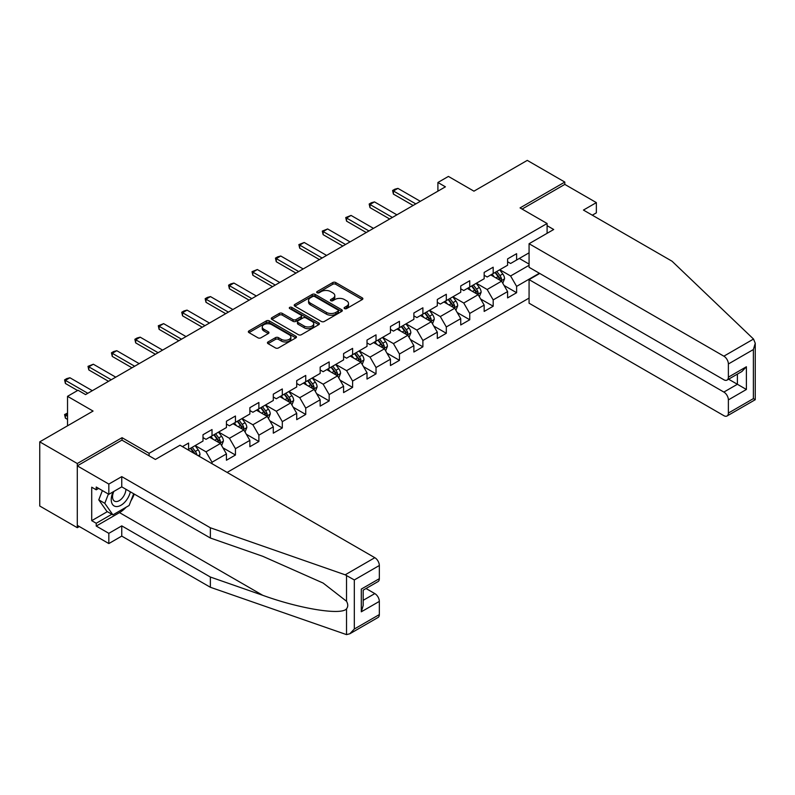 <?xml version="1.0" encoding="UTF-8"?>
<svg xmlns="http://www.w3.org/2000/svg" width="795" height="795" viewBox="0 0 795 795"><rect width="100%" height="100%" fill="white"/><g stroke="black" fill="none" stroke-linecap="round" stroke-linejoin="round"><path stroke-width="1.19" d="M344.533 308.599A1.461 0.845 0 0 0 346.59 308.599L362.262 299.556A2.087 1.202 0 0 0 362.868 298.701A2.087 1.202 0 0 0 362.262 297.857L335.719 282.533A2.087 1.202 0 0 0 332.777 282.533L317.106 291.576A1.461 0.845 0 0 0 316.678 292.172A1.461 0.845 0 0 0 317.106 292.769A1.461 0.845 0 0 0 319.173 292.769L321.2 291.596A6.668 3.856 0 0 1 330.641 291.596L332.847 292.878A6.668 3.856 0 0 1 334.804 295.601A6.668 3.856 0 0 1 332.847 298.324L330.819 299.496A1.461 0.845 0 0 0 330.392 300.083A1.461 0.845 0 0 0 330.819 300.679A1.461 0.845 0 0 0 332.886 300.679L334.914 299.516A6.668 3.856 0 0 1 344.344 299.516L346.56 300.788A6.668 3.856 0 0 1 348.508 303.511A6.668 3.856 0 0 1 346.56 306.234L344.533 307.407A1.461 0.845 0 0 0 344.106 308.003A1.461 0.845 0 0 0 344.533 308.599L344.533 307.407M268.054 341.939A2.087 1.202 0 0 0 267.448 342.794A2.087 1.202 0 0 0 268.054 343.649L275.497 347.942A2.087 1.202 0 0 0 278.449 347.942L295.839 337.895A2.087 1.202 0 0 0 296.455 337.05A2.087 1.202 0 0 0 295.839 336.196L269.306 320.872A2.087 1.202 0 0 0 266.355 320.872L248.964 330.919A2.087 1.202 0 0 0 248.348 331.773A2.087 1.202 0 0 0 248.964 332.618L257.958 337.815A2.087 1.202 0 0 0 260.909 337.815L268.352 333.512A2.087 1.202 0 0 0 268.958 332.668A2.087 1.202 0 0 0 268.352 331.813L263.89 329.239A5.575 3.22 0 0 1 262.261 326.964A5.575 3.22 0 0 1 265.699 323.982A5.575 3.22 0 0 1 271.781 324.688L289.251 334.774A5.575 3.22 0 0 1 290.881 337.05A5.575 3.22 0 0 1 287.442 340.022A5.575 3.22 0 0 1 281.36 339.326L278.449 337.646A2.087 1.202 0 0 0 275.497 337.646L268.054 341.939L268.054 343.649L275.497 339.376L275.497 337.646M592.305 215.187L596.359 212.841L596.359 202.616L564.818 184.4L564.818 182.065L527.274 160.381L473.949 191.168L448.42 176.42L437.906 182.492L445.419 186.825L85.562 394.588L78.049 390.256L67.535 396.327L67.535 425.812M122.052 440.201L122.052 437.687L77.294 463.525L39.75 441.851L93.065 411.065L67.535 396.327M122.052 437.687L149.092 453.299L547.099 223.504L547.099 233.303M564.818 182.065L520.059 207.902L547.099 223.504M321.349 321.468A2.087 1.202 0 0 0 324.3 321.468L341.691 311.431A2.087 1.202 0 0 0 342.307 310.577A2.087 1.202 0 0 0 341.691 309.722L315.158 294.408A2.087 1.202 0 0 0 312.206 294.408L294.816 304.445A2.087 1.202 0 0 0 294.2 305.3A2.087 1.202 0 0 0 294.816 306.154L321.349 321.468M290.304 308.917A1.461 0.845 0 0 1 291.785 309.116L318.745 324.678L301.375 334.705A2.087 1.202 0 0 1 298.423 334.705L271.89 319.391L271.89 317.682A2.087 1.202 0 0 0 271.274 318.537A2.087 1.202 0 0 0 271.89 319.391M271.89 317.682L279.333 313.389A2.087 1.202 0 0 1 282.285 313.389L293.047 319.6A2.087 1.202 0 0 0 295.988 319.6L300.927 316.748A2.087 1.202 0 0 0 301.543 315.893A2.087 1.202 0 0 0 300.927 315.049L289.728 308.579A1.461 0.845 0 0 1 289.3 307.983A1.461 0.845 0 0 1 290.195 307.208A1.461 0.845 0 0 1 291.785 307.387L318.765 322.959A2.087 1.202 0 0 1 319.381 323.813A2.087 1.202 0 0 1 318.765 324.668L318.765 322.959M77.294 463.525L77.294 527.691L39.75 506.017L39.75 441.851M149.092 455.813L149.092 453.299M227.112 472.419L529.072 298.085M529.072 252.82L516.611 260.015L516.611 253.685L507.598 258.892L507.598 265.222L493.178 273.54L493.178 267.209L484.165 272.417L484.165 278.747L469.746 287.065L469.746 280.734L460.732 285.942L460.732 292.272L446.313 300.599L446.313 294.269L437.31 299.467L437.31 305.797L422.89 314.124L422.89 307.794L413.877 312.991L413.877 319.322L399.458 327.649L399.458 321.319L390.444 326.526L390.444 332.857L376.025 341.174L376.025 334.844L367.012 340.051L367.012 346.382L352.602 354.709L352.602 348.379L343.589 353.576L343.589 359.906L329.17 368.234L329.17 361.904L320.156 367.101L320.156 373.431L305.737 381.759L305.737 375.429L296.724 380.636L296.724 386.966L282.305 395.284L282.305 388.954L273.301 394.161L273.301 400.491L258.882 408.809L258.882 402.479L249.869 407.686L249.869 414.016L235.449 422.344L235.449 416.014L226.436 421.211L226.436 427.541L212.017 435.869L212.017 429.538L203.003 434.736L203.003 441.066L188.594 449.394L188.594 443.063L182.433 446.621M539.358 273.241L516.611 286.379L516.611 292.709L507.598 297.906L507.598 291.576L493.178 299.904L493.178 306.234L484.165 311.431L484.165 305.101L469.746 313.429L469.746 319.759L460.732 324.966L460.732 318.636L446.313 326.954L446.313 333.284L437.31 338.491L437.31 332.161L422.89 340.489L422.89 346.819L413.877 352.016L413.877 345.686L399.458 354.014L399.458 360.344L390.444 365.541L390.444 359.211L376.025 367.538L376.025 373.869L367.012 379.076L367.012 372.746L352.602 381.063L352.602 387.394L343.589 392.601L343.589 386.271L329.17 394.588L329.17 400.918L320.156 406.126L320.156 399.796L305.737 408.123L305.737 414.453L296.724 419.651L296.724 413.321L282.305 421.648L282.305 427.978L273.301 433.176L273.301 426.845L258.882 435.173L258.882 441.503L249.869 446.71L249.869 440.38L235.449 448.698L235.449 455.028L226.436 460.235L226.436 453.905L212.017 462.233L212.017 463.704M188.594 449.394L187.918 449.781M209.612 437.25L220.434 443.501L206.014 451.818L195.202 445.578M203.003 437.598L206.014 439.337L212.017 435.869M206.014 451.818L212.017 462.233M220.434 443.501L226.436 453.905M233.044 423.725L243.856 429.976L229.437 438.293L218.625 432.053M226.436 424.073L229.437 425.812L235.449 422.344M229.437 438.293L235.449 448.698M243.856 429.976L249.869 440.38M256.477 410.2L267.289 416.441L252.87 424.769L242.058 418.528M249.869 410.548L252.87 412.277L258.882 408.809M252.87 424.769L258.882 435.173M267.289 416.441L273.301 426.845M279.91 396.675L290.722 402.916L276.302 411.244L265.49 404.993M273.301 397.023L276.302 398.752L282.305 395.284M276.302 411.244L282.305 421.648M290.722 402.916L296.724 413.321M303.332 383.15L314.154 389.391L299.735 397.719L288.913 391.468M296.724 383.488L299.735 385.227L305.737 381.759M299.735 397.719L305.737 408.123M314.154 389.391L320.156 399.796M326.765 369.615L337.577 375.866L323.158 384.184L312.346 377.943M320.156 369.963L323.158 371.702L329.17 368.234M323.158 384.184L329.17 394.588M337.577 375.866L343.589 386.271M350.197 356.09L361.01 362.331L346.59 370.659L335.778 364.418M343.589 356.438L346.59 358.177L352.602 354.709M346.59 370.659L352.602 381.063M361.01 362.331L367.012 372.746M373.62 342.566L384.442 348.806L370.023 357.134L359.211 350.893M367.012 342.913L370.023 344.642L376.025 341.174M370.023 357.134L376.025 367.538M384.442 348.806L390.444 359.211M397.053 329.041L407.865 335.281L393.446 343.609L382.634 337.358M390.444 329.388L393.446 331.118L399.458 327.649M393.446 343.609L399.458 354.014M407.865 335.281L413.877 345.686M420.485 315.516L431.297 321.756L416.878 330.074L406.066 323.833M413.877 315.853L416.878 317.593L422.89 314.124M416.878 330.074L422.89 340.489M431.297 321.756L437.31 332.161M443.918 301.981L454.73 308.231L440.311 316.549L429.499 310.308M437.31 302.329L440.311 304.068L446.313 300.599M440.311 316.549L446.313 326.954M454.73 308.231L460.732 318.636M467.341 288.456L478.163 294.697L463.743 303.024L452.921 296.783M460.732 288.804L463.743 290.533L469.746 287.065M463.743 303.024L469.746 313.429M478.163 294.697L484.165 305.101M490.773 274.931L501.585 281.172L487.166 289.499L476.354 283.259M484.165 275.279L487.166 277.008L493.178 273.54M487.166 289.499L493.178 299.904M501.585 281.172L507.598 291.576M529.072 265.301L510.599 275.974L499.787 269.724M519.314 258.454L529.072 264.089M507.598 261.754L510.599 263.483L516.611 260.015M510.599 275.974L516.611 286.379M77.294 527.691L79.321 526.529M437.906 182.492L437.906 191.168M504.07 285.465L516.611 292.709M480.637 298.99L493.178 306.234M457.204 312.524L469.746 319.759M433.772 326.049L446.313 333.284M410.349 339.574L422.89 346.819M386.917 353.099L399.458 360.344M363.484 366.624L376.025 373.869M340.061 380.159L352.602 387.394M316.629 393.684L329.17 400.918M293.196 407.209L305.737 414.453M269.763 420.734L282.305 427.978M246.341 434.259L258.882 441.503M222.908 447.794L235.449 455.028M345.109 308.808L346.56 307.973A6.668 3.856 0 0 0 348.508 305.25L348.508 303.511M334.804 295.601L334.804 297.33A6.668 3.856 0 0 1 332.847 300.053L331.406 300.888M362.232 299.576L335.719 284.262A2.087 1.202 0 0 0 332.777 284.262L317.692 292.977M341.661 311.441L315.158 296.137A2.087 1.202 0 0 0 312.206 296.137L294.836 306.164M338.004 311.173A1.461 0.845 0 0 0 338.432 310.577A1.461 0.845 0 0 0 338.004 309.98L314.711 296.535A1.461 0.845 0 0 0 312.654 296.535L310.517 297.767A6.668 3.856 0 0 0 308.559 300.49A6.668 3.856 0 0 0 310.517 303.213L326.437 312.405A6.668 3.856 0 0 0 335.868 312.405L338.004 311.173L338.004 312.912A1.461 0.845 0 0 0 338.432 312.316L338.432 310.577M308.559 300.49L308.559 302.229A6.668 3.856 0 0 0 310.517 304.952L310.517 303.213M338.004 312.912L335.868 314.144A6.668 3.856 0 0 1 326.437 314.144L310.517 304.952M271.92 319.401L279.333 315.118L279.333 313.389M301.543 315.893L301.543 317.632A2.087 1.202 0 0 1 300.927 318.487L295.988 321.329A2.087 1.202 0 0 1 293.047 321.329L282.285 315.118A2.087 1.202 0 0 0 279.333 315.118M304.207 326.049A5.575 3.22 0 0 0 310.288 326.745A5.575 3.22 0 0 0 313.727 323.774A5.575 3.22 0 0 0 312.097 321.498L305.946 317.94A2.087 1.202 0 0 0 302.994 317.94L298.055 320.792A2.087 1.202 0 0 0 297.449 321.647A2.087 1.202 0 0 0 298.055 322.492L304.207 326.049L304.207 327.779A5.575 3.22 0 0 0 310.288 328.484A5.575 3.22 0 0 0 313.727 325.503L313.727 323.774M297.449 321.647L297.449 323.376A2.087 1.202 0 0 0 298.055 324.231L298.055 322.492M304.207 327.779L298.055 324.231M290.881 337.05L290.881 338.779A5.575 3.22 0 0 1 287.442 341.761A5.575 3.22 0 0 1 281.36 341.055L278.449 339.376A2.087 1.202 0 0 0 275.497 339.376M262.261 326.964L262.261 328.693A5.575 3.22 0 0 0 263.89 330.968L263.89 329.239M268.322 333.532L263.89 330.968M295.82 337.915L269.306 322.611A2.087 1.202 0 0 0 266.355 322.611L248.994 332.638M502.778 283.229L504.557 278.727A5.625 3.25 -120 0 0 502.768 273.937L499.667 269.793M494.261 276.938L492.155 274.136M500.721 280.675L501.526 278.966A5.625 3.25 -120 0 0 499.916 275.587L496.815 271.443M495.404 272.258L498.843 276.849A2.872 1.66 60 0 1 499.359 277.723L501.526 278.966M495.007 272.486L498.107 276.62A5.625 3.25 60 0 1 499.717 280.009M415.825 203.908L393.416 190.979L393.416 194.099L392.591 190.502L394.847 189.2L397.927 188.375L420.336 201.314M413.122 205.478L393.416 194.099M397.927 188.375L393.416 190.979L392.591 190.502M113.138 491.827A13.803 7.97 120 0 0 116.12 506.544A13.803 7.97 120 0 0 130.35 491.817M113.874 491.399A9.451 5.456 120 0 0 114.5 501.128A9.451 5.456 120 0 0 115.881 501.556A9.451 5.456 120 0 0 125.908 489.253M133.679 493.735L129.108 505.501L112.9 514.862L106.888 511.394L98.779 499.856L102.376 490.585M112.9 514.862L104.791 503.324L108.388 494.053M98.779 499.856L104.791 503.324M753.521 339.058L755.25 343.261L753.382 349.542L728.379 363.981A6.37 3.677 -120 0 0 723.867 356.18L753.521 339.058L672.053 261.227L583.441 210.069L596.359 202.616M539.735 273.46L529.072 279.611L529.072 303.203L723.867 415.666A6.37 3.677 -120 0 0 727.057 415.984A6.37 3.677 -120 0 0 728.379 413.062L728.379 399.885A6.37 3.677 -120 0 0 723.867 392.074L737.392 384.273L746.396 389.48L728.379 399.885M529.072 279.611L723.867 392.074M547.099 225.681L553.708 229.497L529.072 243.717L529.072 267.299L723.867 379.762A6.37 3.677 -120 0 0 727.057 380.08A6.37 3.677 -120 0 0 728.379 377.168L728.379 363.981M529.072 243.717L723.867 356.18M564.818 184.4L522.086 209.075M728.588 379.195L737.392 384.273L737.392 374.117M728.379 377.168L746.396 366.753L741.894 371.513L727.057 380.08M728.379 413.062L753.382 398.623L754.336 399.17M126.127 507.22A23.9 13.793 -60 0 1 119.498 512.606L96.225 526.052L108.835 533.336L121.754 525.873L210.367 577.031L210.367 587.267L346.521 634.619L349.82 633.774L354.322 629.014L379.334 614.585A6.37 3.677 60 0 1 378.013 617.496L349.82 633.774M210.367 577.031L262.748 595.306C299.953 608.831 341.631 615.539 346.521 608.801C348.16 606.744 348.16 604.23 346.521 601.249L323.128 583.063L262.748 556.291L210.367 538.016L121.754 486.858L108.835 494.311L96.225 487.027L96.225 489.8L91.713 487.196L91.713 520.675L96.225 523.269L111.847 514.256M108.835 533.336L108.835 543.561L77.294 525.356L77.294 465.87L121.903 440.112L155.393 459.45L180.028 445.23L374.823 557.693A6.37 3.677 60 0 1 379.334 565.503L379.334 578.681A6.37 3.677 60 0 1 378.013 581.602L363.176 590.168L363.176 605.522L361.308 611.802L361.308 589.085C363.742 590.486 363.742 590.486 361.308 589.085L379.334 578.681M121.754 525.873L121.754 536.108L108.835 543.561M210.367 587.267L121.754 536.108M379.334 565.503L354.322 579.943L345.179 574.815L210.367 527.781L121.754 476.622L108.835 484.076L108.835 494.311M108.835 484.076L77.294 465.87M96.225 526.052L96.225 523.269M121.754 476.622L121.754 486.858M210.367 527.781L210.367 538.016M363.176 600.324L374.823 593.597A6.37 3.677 60 0 1 379.334 601.398L379.334 614.585M374.823 593.597L366.028 588.519M134.266 494.073A23.9 13.793 -60 0 1 130.867 500.969M98.63 488.418L96.225 489.8M91.713 520.675L107.335 511.652M479.345 296.754L481.134 292.252A5.625 3.25 -120 0 0 479.335 287.462L476.235 283.328M470.829 290.473L468.722 287.661M477.288 294.2L478.093 292.49A5.625 3.25 -120 0 0 476.483 289.112L473.383 284.968M471.972 285.783L475.41 290.374A2.872 1.66 60 0 1 475.927 291.248L478.093 292.49M471.584 286.011L474.675 290.145A5.625 3.25 60 0 1 476.294 293.534M455.913 310.279L457.701 305.777A5.625 3.25 -120 0 0 455.903 300.987L452.802 296.853M447.406 303.998L445.299 301.186M453.856 307.725L454.661 306.025A5.625 3.25 -120 0 0 453.051 302.637L449.95 298.503M448.539 299.308L451.977 303.899A2.872 1.66 60 0 1 452.504 304.773L454.661 306.025M448.151 299.536L451.252 303.68A5.625 3.25 60 0 1 452.862 307.059M392.402 217.442L369.993 204.504L369.993 207.624L369.168 204.027L371.414 202.725L374.495 201.9L396.904 214.839M389.699 219.003L369.993 207.624M374.495 201.9L369.993 204.504L369.168 204.027M368.969 230.967L346.56 218.029L346.56 221.149L345.736 217.552L351.062 215.425L373.471 228.364M366.266 232.528L346.56 221.149M351.062 215.425L346.56 218.029L345.736 217.552M432.49 323.813L434.269 319.312A5.625 3.25 -120 0 0 432.48 314.512L429.38 310.378M423.974 317.523L421.867 314.711M430.423 321.25L431.238 319.55A5.625 3.25 -120 0 0 429.618 316.162L426.517 312.028M425.116 312.842L428.555 317.434A2.872 1.66 60 0 1 429.071 318.298L431.238 319.55M424.719 313.061L427.819 317.205A5.625 3.25 60 0 1 429.429 320.594M409.057 337.338L410.846 332.837A5.625 3.25 -120 0 0 409.047 328.047L405.947 323.903M400.541 331.048L398.434 328.236M407 334.774L407.805 333.075A5.625 3.25 -120 0 0 406.195 329.687L403.095 325.553M401.684 326.367L405.122 330.959A2.872 1.66 60 0 1 405.639 331.823L407.805 333.075M401.286 326.596L404.387 330.73A5.625 3.25 60 0 1 405.997 334.119M385.625 350.863L387.413 346.362A5.625 3.25 -120 0 0 385.615 341.572L382.514 337.428M377.108 344.583L375.002 341.771M383.568 348.309L384.373 346.6A5.625 3.25 -120 0 0 382.763 343.221L379.662 339.077M378.251 339.892L381.689 344.483A2.872 1.66 60 0 1 382.216 345.358L384.373 346.6M377.864 340.121L380.964 344.255A5.625 3.25 60 0 1 382.574 347.644M345.537 244.492L323.128 231.554L323.128 234.674L322.303 231.077L327.639 228.95L350.048 241.889M342.834 246.053L323.128 234.674M327.639 228.95L323.128 231.554L322.303 231.077M322.114 258.017L299.705 245.079L299.705 248.209L298.87 244.602L304.207 242.485L326.616 255.424M319.401 259.577L299.705 248.209M304.207 242.485L299.705 245.079L298.87 244.602M298.682 271.552L276.272 258.613L276.272 261.734L275.448 258.137L277.694 256.835L280.774 256.01L303.183 268.948M295.978 273.112L276.272 261.734M280.774 256.01L276.272 258.613L275.448 258.137M362.192 364.388L363.981 359.887A5.625 3.25 -120 0 0 362.182 355.097L359.082 350.963M353.686 358.108L351.579 355.295M360.135 361.834L360.94 360.125A5.625 3.25 -120 0 0 359.33 356.746L356.23 352.602M354.818 353.417L358.257 358.008A2.872 1.66 60 0 1 358.784 358.883L360.94 360.125M354.431 353.646L357.531 357.79A5.625 3.25 60 0 1 359.141 361.168M275.249 285.077L252.84 272.138L252.84 275.259L252.015 271.661L257.351 269.535L279.751 282.473M272.546 286.637L252.84 275.259M257.351 269.535L252.84 272.138L252.015 271.661M338.769 377.913L340.548 373.421A5.625 3.25 -120 0 0 338.759 368.622L335.659 364.488M330.253 371.633L328.146 368.82M336.712 375.359L337.517 373.66A5.625 3.25 -120 0 0 335.907 370.271L332.807 366.137M331.396 366.952L334.834 371.533A2.872 1.66 60 0 1 335.351 372.408L337.517 373.66M330.998 367.171L334.099 371.315A5.625 3.25 60 0 1 335.709 374.693M251.816 298.602L229.407 285.663L229.407 288.784L228.582 285.186L230.838 283.885L233.919 283.06L256.328 295.998M249.113 300.162L229.407 288.784M233.919 283.06L229.407 285.663L228.582 285.186M315.337 391.448L317.125 386.946A5.625 3.25 -120 0 0 315.327 382.147L312.226 378.013M306.82 385.158L304.714 382.345M313.28 388.884L314.085 387.185A5.625 3.25 -120 0 0 312.475 383.796L309.374 379.662M307.963 380.477L311.401 385.068A2.872 1.66 60 0 1 311.918 385.933L314.085 387.185M307.566 380.706L310.666 384.84A5.625 3.25 60 0 1 312.286 388.228M228.394 312.127L205.984 299.188L205.984 302.309L205.16 298.711L207.406 297.409L210.486 296.595L232.895 309.523M225.691 313.687L205.984 302.309M210.486 296.595L205.984 299.188L205.16 298.711M291.904 404.973L293.693 400.471A5.625 3.25 -120 0 0 291.894 395.681L288.794 391.538M283.398 398.683L281.291 395.88M289.847 402.409L290.652 400.71A5.625 3.25 -120 0 0 289.042 397.321L285.942 393.187M284.531 394.002L287.969 398.593A2.872 1.66 60 0 1 288.496 399.468L290.652 400.71M284.143 394.231L287.243 398.365A5.625 3.25 60 0 1 288.853 401.753M204.961 325.652L182.552 312.723L182.552 315.844L181.727 312.246L183.983 310.944L187.054 310.12L209.463 323.058M202.258 327.212L182.552 315.844M187.054 310.12L182.552 312.723L181.727 312.246M268.472 418.498L270.26 413.996A5.625 3.25 -120 0 0 268.472 409.206L265.371 405.062M259.965 412.217L257.858 409.405M266.414 415.944L267.219 414.235A5.625 3.25 -120 0 0 265.609 410.856L262.509 406.712M261.108 407.527L264.546 412.118A2.872 1.66 60 0 1 265.063 412.993L267.219 414.235M260.71 407.755L263.811 411.89A5.625 3.25 60 0 1 265.421 415.278M181.528 339.187L159.119 326.248L159.119 329.368L158.294 325.771L163.631 323.644L186.04 336.583M178.825 340.747L159.119 329.368M163.631 323.644L159.119 326.248L158.294 325.771M245.049 432.023L246.838 427.521A5.625 3.25 -120 0 0 245.039 422.731L241.938 418.597M236.532 425.742L234.426 422.93M242.992 429.469L243.797 427.77A5.625 3.25 -120 0 0 242.187 424.381L239.086 420.237M237.675 421.052L241.114 425.643A2.872 1.66 60 0 1 241.63 426.517L243.797 427.77M237.278 421.28L240.378 425.424A5.625 3.25 60 0 1 241.988 428.803M158.096 352.712L135.697 339.773L135.697 342.893L134.862 339.296L137.118 337.994L140.198 337.169L162.607 350.108M155.393 354.272L135.697 342.893M140.198 337.169L135.697 339.773L134.862 339.296M221.616 445.558L223.405 441.056A5.625 3.25 -120 0 0 221.606 436.256L218.506 432.122M213.1 439.267L210.993 436.455M219.559 442.994L220.364 441.295A5.625 3.25 -120 0 0 218.754 437.906L215.654 433.772M214.243 434.587L217.681 439.178A2.872 1.66 60 0 1 218.208 440.042L220.364 441.295M213.855 434.805L216.956 438.949A5.625 3.25 60 0 1 218.565 442.328M134.673 366.237L112.264 353.298L112.264 356.418L111.439 352.821L113.685 351.519L116.766 350.694L139.175 363.633M131.97 367.797L112.264 356.418M116.766 350.694L112.264 353.298L111.439 352.821M199.346 456.39L199.972 454.581A5.625 3.25 -120 0 0 198.174 449.791L195.073 445.647M196.961 455.008L196.931 454.82A5.625 3.25 -120 0 0 195.322 451.431L192.221 447.297M190.81 448.112L194.248 452.703A2.872 1.66 60 0 1 194.775 453.567L196.931 454.82M190.422 448.34L193.523 452.474A5.625 3.25 60 0 1 194.109 453.359M111.24 379.762L88.831 366.823L88.831 369.953L88.007 366.346L93.343 364.229L115.742 377.158M108.537 381.322L88.831 369.953M93.343 364.229L88.831 366.823L88.007 366.346M67.535 413.807L65.399 415.04L67.535 416.272M65.399 418.16L64.574 414.563L65.399 415.04L65.399 418.16L67.535 419.392M64.574 414.563L67.535 413.072M87.808 393.286L65.399 380.358L65.399 383.478L64.574 379.881L66.83 378.579L69.91 377.754L92.319 390.693M77.602 390.514L65.399 383.478M69.91 377.754L65.399 380.358L64.574 379.881M346.56 307.973L346.56 306.234M330.819 300.679L330.819 299.496M332.847 300.053L332.847 298.324M317.106 292.769L317.106 291.576M332.777 284.262L332.777 282.533M335.719 284.262L335.719 282.533M362.262 299.556L362.262 297.857M294.816 306.154L294.816 304.445M312.206 296.137L312.206 294.408M315.158 296.137L315.158 294.408M341.691 311.431L341.691 309.722M326.437 314.144L326.437 312.405M335.868 314.144L335.868 312.405M282.285 315.118L282.285 313.389M293.047 321.329L293.047 319.6M295.988 321.329L295.988 319.6M300.927 318.487L300.927 316.748M291.785 309.116L291.785 307.387M278.449 339.376L278.449 337.646M281.36 341.055L281.36 339.326M268.352 333.512L268.352 331.813M248.964 332.618L248.964 330.919M266.355 322.611L266.355 320.872M269.306 322.611L269.306 320.872M295.839 337.895L295.839 336.196M501.029 280.854L504.527 278.836M499.916 275.587L502.768 273.937M495.911 277.892L498.107 276.62M753.382 398.623L753.382 349.542M746.396 366.753L746.396 389.48M346.521 634.619L346.521 608.801M346.521 601.249L346.521 575.431M354.322 579.943L354.322 629.014M379.334 601.398L361.308 611.802M345.179 574.815L374.823 557.693M119.498 512.606L262.748 595.306M477.606 294.379L481.094 292.361M476.483 289.112L479.335 287.462M472.478 291.417L474.675 290.145M454.174 307.904L457.662 305.886M453.051 302.637L455.903 300.987M449.046 304.952L451.252 303.68M430.741 321.438L434.239 319.421M429.618 316.162L432.48 314.512M425.613 318.477L427.819 317.205M407.308 334.963L410.806 332.946M406.195 329.687L409.047 328.047M402.191 332.002L404.387 330.73M383.886 348.488L387.374 346.471M382.763 343.221L385.615 341.572M378.758 345.527L380.964 344.255M360.453 362.013L363.941 359.996M359.33 356.746L362.182 355.097M355.325 359.052L357.531 357.79M337.02 375.538L340.518 373.521M335.907 370.271L338.759 368.622M331.903 372.587L334.099 371.315M313.598 389.073L317.086 387.056M312.475 383.796L315.327 382.147M308.47 386.112L310.666 384.84M290.165 402.598L293.653 400.581M289.042 397.321L291.894 395.681M285.037 399.637L287.243 398.365M266.732 416.123L270.23 414.106M265.609 410.856L268.472 409.206M261.605 413.161L263.811 411.89M243.3 429.648L246.798 427.63M242.187 424.381L245.039 422.731M238.182 426.686L240.378 425.424M219.877 443.173L223.365 441.165M218.754 437.906L221.606 436.256M214.749 440.221L216.956 438.949M198.174 455.704L199.933 454.69M195.322 451.431L198.174 449.791M755.25 343.261L755.25 399.706L727.057 415.984"/></g></svg>
